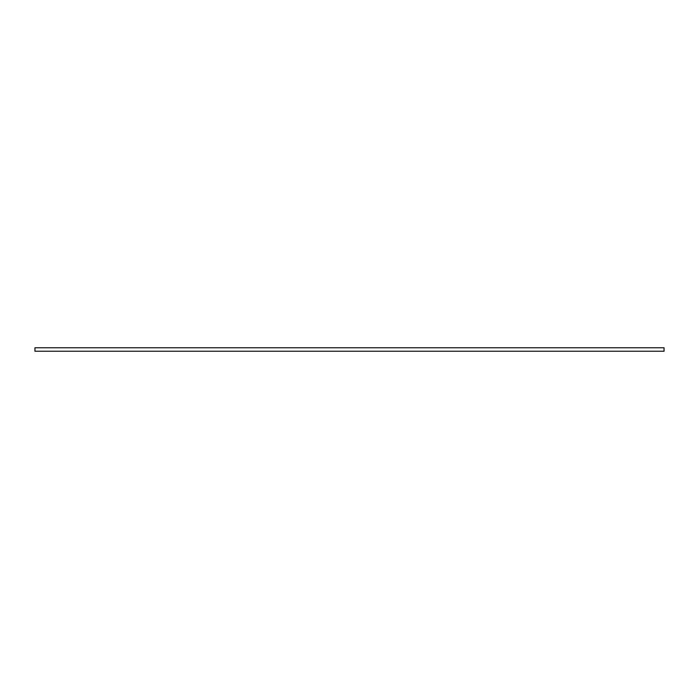 <?xml version="1.0" encoding="UTF-8"?>
<svg xmlns="http://www.w3.org/2000/svg" width="699" height="699" viewBox="0 0 699 699"><rect width="100%" height="100%" fill="white"/><g stroke="black" fill="none" stroke-linecap="round" stroke-linejoin="round"><path stroke-width="1.05" d="M34.95 347.761L34.95 351.239L664.05 351.239L664.05 347.761L34.95 347.761"/></g></svg>

